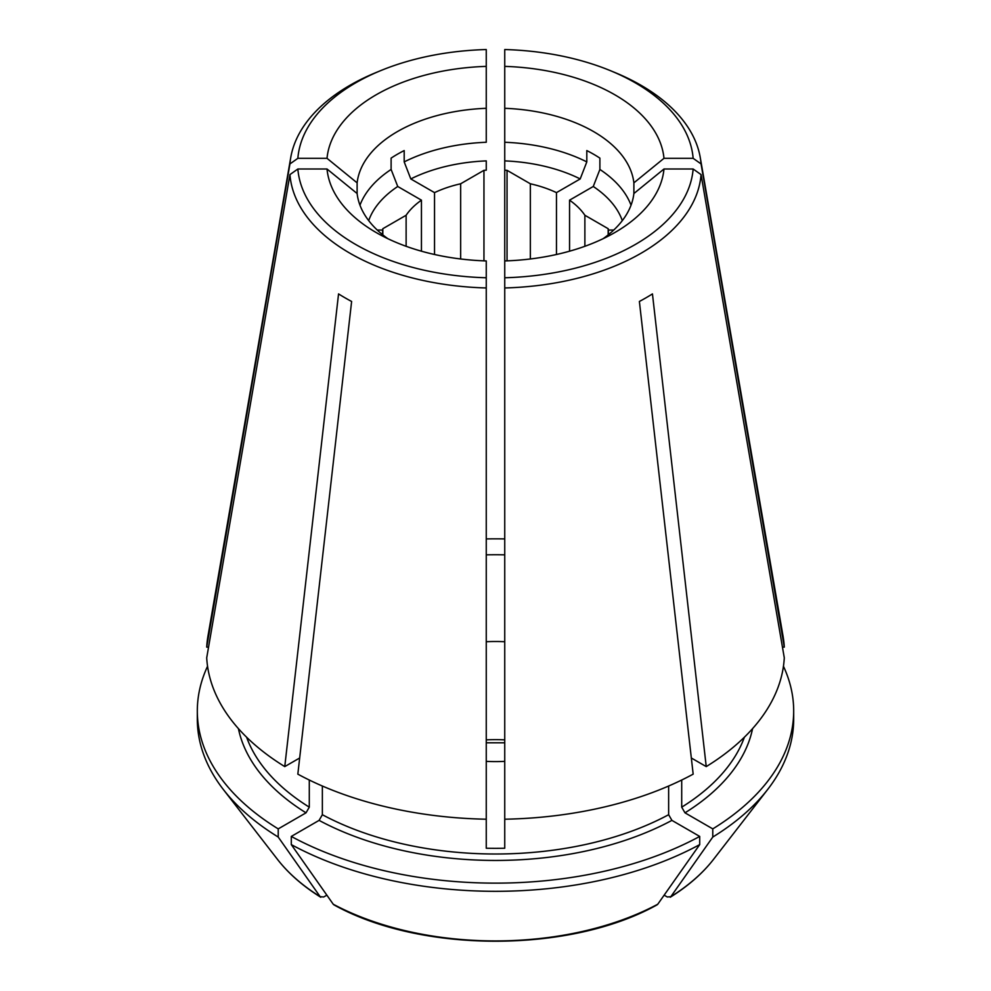 <?xml version="1.0" encoding="UTF-8"?>
<svg xmlns="http://www.w3.org/2000/svg" width="991" height="991" viewBox="0 0 991 991"><rect width="100%" height="100%" fill="white"/><g stroke="black" fill="none" stroke-linecap="round" stroke-linejoin="round"><path stroke-width="1.49" d="M744.402 737.193A254.266 146.792 180 0 1 681.709 807.17L681.709 780.028M483.955 260.856L483.955 170.328A113.259 65.394 0 0 1 486.259 170.204L486.259 160.889A129.35 74.672 0 0 0 410.807 178.937A128540.17 74213.054 -120 0 1 404.192 161.905A138.69 80.073 0 0 1 486.259 142.27L486.259 66.385A168.743 97.415 0 0 0 327.018 158.325A116284.113 94946.038 180 0 0 357.119 182.852A138.69 80.073 0 0 1 486.259 108.304L486.259 49.55A197.866 114.238 0 0 0 380.408 70.745A197.866 114.238 0 0 0 297.857 158.325L327.018 158.325M603.147 238.682A138.69 80.073 0 0 0 633.881 193.53L633.881 182.852A138.69 80.073 0 0 0 504.741 108.304L504.741 49.55A197.866 114.238 0 0 1 610.592 70.745L615.188 72.64A205.756 118.796 0 0 1 700.241 157.458L783.001 635.9A288.938 166.81 0 0 1 784.29 647.135L701.058 163.924A205.756 118.796 0 0 0 700.241 157.458M633.881 182.852A116284.113 94946.038 180 0 0 663.982 158.325A168.743 97.415 0 0 0 504.741 66.385L504.741 268.09M631.032 205.187A138.69 80.073 0 0 0 599.889 169.449L599.889 158.126A138.69 80.073 180 0 0 586.808 150.57L586.808 161.905A138.69 80.073 0 0 0 504.741 142.27L504.741 108.304M608.177 234.879L608.177 228.71L584.876 215.258A95.929 55.385 0 0 0 569.552 200.17L569.552 251.194M608.387 234.718L608.387 230.036A113.259 65.394 0 0 0 608.177 228.71M699.708 844.605A1007194.761 581506.958 60 0 1 657.764 904.226A238.905 137.922 180 0 1 333.236 904.226A1019458.027 588587.194 -60 0 1 291.292 844.605A298.18 172.149 0 0 0 699.708 844.605L699.708 836.429L671.91 820.375L668.64 814.713L668.64 786.024M299.678 757.991L284.764 766.6L338.55 293.906A212.916 122.921 180 0 0 351.619 301.462L297.833 774.144A288.938 166.81 0 0 0 486.259 819.21L486.259 848.246A254.266 146.792 180 0 0 504.741 848.246L504.741 260.93A168.743 97.415 0 0 0 614.816 232.551A168.743 97.415 0 0 0 663.982 169.003L693.143 169.003L701.058 174.602L784.29 657.813A288.938 166.81 0 0 1 706.236 766.6L691.322 757.991M291.292 844.605L291.292 836.429L319.09 820.375L322.36 814.713L322.36 786.024M291.292 836.429A298.18 172.149 0 0 0 699.708 836.429M333.236 904.226L333.942 904.857C420.865 953.33 570.135 953.33 657.045 904.857L657.764 904.226M207.553 666.262A298.18 172.149 0 0 0 197.32 710.981A298.18 172.149 0 0 0 278.223 828.885L306.021 812.831L309.291 807.17L309.291 780.028M406.124 246.288L406.124 215.258L382.823 228.71A113.259 65.394 0 0 0 382.613 230.036L382.613 234.718M421.448 251.194L421.448 200.17A95.929 55.385 0 0 0 406.124 215.258M326.857 895.158L323.698 896.991L320.155 896.669A1019458.027 588587.194 -60 0 1 278.223 837.048L278.223 828.885M197.32 710.981L197.32 719.156A298.18 172.149 0 0 0 223.297 789.443A298.18 172.149 0 0 0 278.223 837.048M284.764 766.6A288.938 166.81 0 0 1 206.71 657.813L289.942 174.602L297.857 169.003L327.018 169.003A116284.113 94946.038 180 0 0 357.119 193.53A138.69 80.073 0 0 0 387.853 238.682M377.261 230.036L382.613 230.036M357.119 193.53L357.119 182.852M380.408 70.745L375.812 72.64A205.756 118.796 0 0 0 290.759 157.458L207.999 635.9A288.938 166.81 0 0 0 206.71 647.135L289.942 163.924L297.857 158.325M206.71 647.135L208.556 647.135M633.881 193.53A116284.113 94946.038 180 0 0 663.982 169.003M706.236 766.6L652.45 293.906A212.916 122.921 180 0 1 639.381 301.462L693.167 774.144A288.938 166.81 0 0 1 504.741 819.21M670.238 897.239L670.845 896.669L667.302 896.991L664.143 895.158M681.709 807.17L684.979 812.831L712.777 828.885L712.777 837.048A1007194.761 581506.958 60 0 1 670.845 896.669A238.905 137.922 180 0 0 713.582 859.296L767.703 789.443A298.18 172.149 0 0 0 793.68 719.156L793.68 710.981A298.18 172.149 0 0 0 783.447 666.262M421.448 200.17L397.738 186.481A128540.17 74213.054 -120 0 1 391.111 169.449L391.111 158.126A138.69 80.073 180 0 1 404.192 150.57L404.192 161.905M622.298 220.634A129.35 74.672 0 0 0 593.262 186.481L569.552 200.17M593.262 186.481A128540.157 74213.054 120 0 0 599.889 169.449M556.471 254.501L556.471 192.626L580.193 178.937A128540.157 74213.054 120 0 0 586.808 161.905M223.297 789.443L277.418 859.296A238.905 137.922 180 0 0 320.155 896.669L320.762 897.239M530.346 258.985L530.346 183.781L507.045 170.328A113.259 65.394 0 0 0 504.741 170.204M507.045 260.856L507.045 170.328M504.741 538.918A298.18 172.149 0 0 0 486.259 538.918M712.777 828.885A298.18 172.149 0 0 0 793.68 710.981M712.777 837.048A298.18 172.149 0 0 0 767.703 789.443M584.876 246.288L584.876 215.258M556.471 192.626A95.929 55.385 0 0 0 530.346 183.781M486.259 326.559L486.259 313.627M486.259 300.558L486.259 309.861M382.823 234.879L382.823 228.71M486.259 554.849A254.266 146.792 180 0 1 504.741 554.849M486.259 641.734A104.018 60.055 180 0 1 504.741 641.734M504.741 326.559L504.741 277.765A197.866 114.238 0 0 0 693.143 169.003M483.955 170.328L460.654 183.781A95.929 55.385 0 0 0 434.529 192.626L410.807 178.937M460.654 258.985L460.654 183.781M504.741 761.361A104.018 60.055 180 0 1 486.259 761.361M486.259 819.21L486.259 260.93A168.743 97.415 0 0 1 376.184 232.551A168.743 97.415 0 0 1 327.018 169.003M434.529 254.501L434.529 192.626M580.193 178.937A129.35 74.672 0 0 0 504.741 160.889L504.741 142.27M391.111 169.449A138.69 80.073 0 0 0 359.968 205.187M397.738 186.481A129.35 74.672 0 0 0 368.702 220.634M608.387 230.036L613.739 230.036M290.759 157.458A205.756 118.796 0 0 0 289.942 163.924M663.982 158.325L693.143 158.325A197.866 114.238 0 0 0 610.592 70.745M693.143 158.325L701.058 163.924M504.741 287.947A205.756 118.796 0 0 0 701.058 174.602M297.857 169.003A197.866 114.238 0 0 0 486.259 277.765M289.942 174.602A205.756 118.796 0 0 0 486.259 287.947M782.444 647.135L784.29 647.135M668.64 814.713A254.266 146.792 180 0 1 322.36 814.713M671.91 820.375A258.886 149.468 180 0 1 319.09 820.375M306.021 812.831A258.886 149.468 180 0 1 238.422 728.62M309.291 807.17A254.266 146.792 180 0 1 246.598 737.193M504.741 739.868A104.018 60.055 0 0 0 486.259 739.868M752.578 728.62A258.886 149.468 180 0 1 684.979 812.831M486.259 742.792L504.741 742.792M277.418 859.296C288.369 873.393 302.812 886.041 320.737 897.239M670.263 897.239C688.188 886.041 702.631 873.393 713.582 859.296"/></g></svg>
